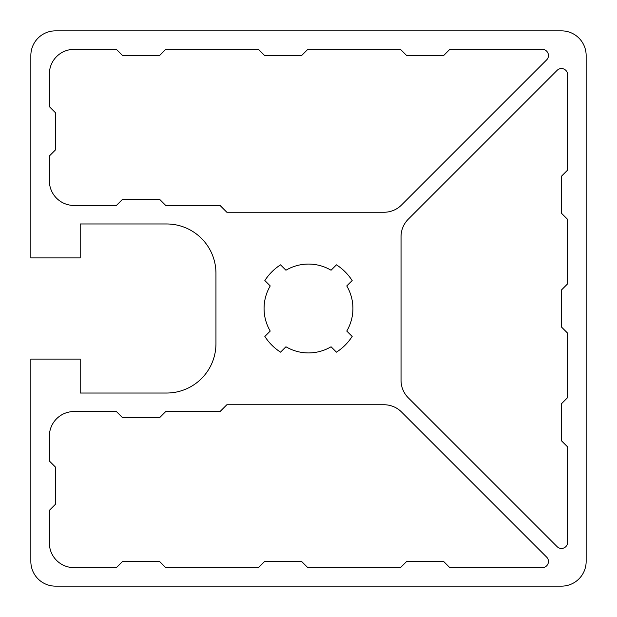 <?xml version="1.0" encoding="UTF-8"?>
<svg xmlns="http://www.w3.org/2000/svg" width="617" height="617" viewBox="0 0 617 617"><rect width="100%" height="100%" fill="white"/><g stroke="black" fill="none" stroke-linecap="round" stroke-linejoin="round"><path stroke-width="0.93" d="M30.85 257.906L80.21 257.906L80.21 223.971L166.59 223.971A49.36 49.36 0 0 1 215.95 273.331L215.95 343.669A49.36 49.36 0 0 1 166.59 393.029L80.21 393.029L80.21 359.094L30.85 359.094L30.85 561.47A24.68 24.68 0 0 0 55.53 586.15L561.47 586.15A24.68 24.68 0 0 0 586.15 561.47L586.15 55.53A24.68 24.68 0 0 0 561.47 30.85L55.53 30.85A24.68 24.68 0 0 0 30.85 55.53L30.85 257.906M408.277 219.189A24.68 24.68 0 0 0 401.05 236.643L401.05 380.357A24.68 24.68 0 0 0 408.277 397.811L557.105 546.639A6.17 6.17 0 0 0 567.64 542.274L567.64 446.955L561.47 440.785L561.47 403.765L567.64 397.595L567.64 333.18L561.47 327.01L561.47 289.99L567.64 283.82L567.64 219.405L561.47 213.235L561.47 176.215L567.64 170.045L567.64 74.726A6.17 6.17 0 0 0 557.105 70.361L408.277 219.189M165.757 411.539L159.587 417.709L122.567 417.709L116.397 411.539L74.04 411.539A24.68 24.68 0 0 0 49.36 436.219L49.36 460.992L55.53 467.162L55.53 504.182L49.36 510.352L49.36 542.96A24.68 24.68 0 0 0 74.04 567.64L116.397 567.64L122.567 561.47L159.587 561.47L165.757 567.64L258.43 567.64L264.6 561.47L301.62 561.47L307.79 567.64L400.464 567.64L406.634 561.47L443.654 561.47L449.824 567.64L542.274 567.64A6.17 6.17 0 0 0 546.639 557.105L401.513 411.979A24.68 24.68 0 0 0 384.059 404.752L226.84 404.752L220.053 411.539L165.757 411.539M116.397 205.461L122.567 199.291L159.587 199.291L165.757 205.461L220.053 205.461L226.84 212.248L384.059 212.248A24.68 24.68 0 0 0 401.513 205.021L546.639 59.895A6.17 6.17 0 0 0 542.274 49.36L449.824 49.36L443.654 55.53L406.634 55.53L400.464 49.36L307.79 49.36L301.62 55.53L264.6 55.53L258.43 49.36L165.757 49.36L159.587 55.53L122.567 55.53L116.397 49.36L74.04 49.36A24.68 24.68 0 0 0 49.36 74.04L49.36 106.648L55.53 112.818L55.53 149.838L49.36 156.008L49.36 180.781A24.68 24.68 0 0 0 74.04 205.461L116.397 205.461M264.847 336.442L270.231 331.059A44.424 44.424 0 0 1 270.231 285.941L264.847 280.558A51.828 51.828 0 0 1 280.558 264.847L285.941 270.231A44.424 44.424 0 0 1 331.059 270.231L336.442 264.847A51.828 51.828 0 0 1 352.153 280.558L346.769 285.941A44.424 44.424 0 0 1 346.769 331.059L352.153 336.442A51.828 51.828 0 0 1 336.442 352.153L331.059 346.769A44.424 44.424 0 0 1 285.941 346.769L280.558 352.153A51.828 51.828 0 0 1 264.847 336.442"/></g></svg>
